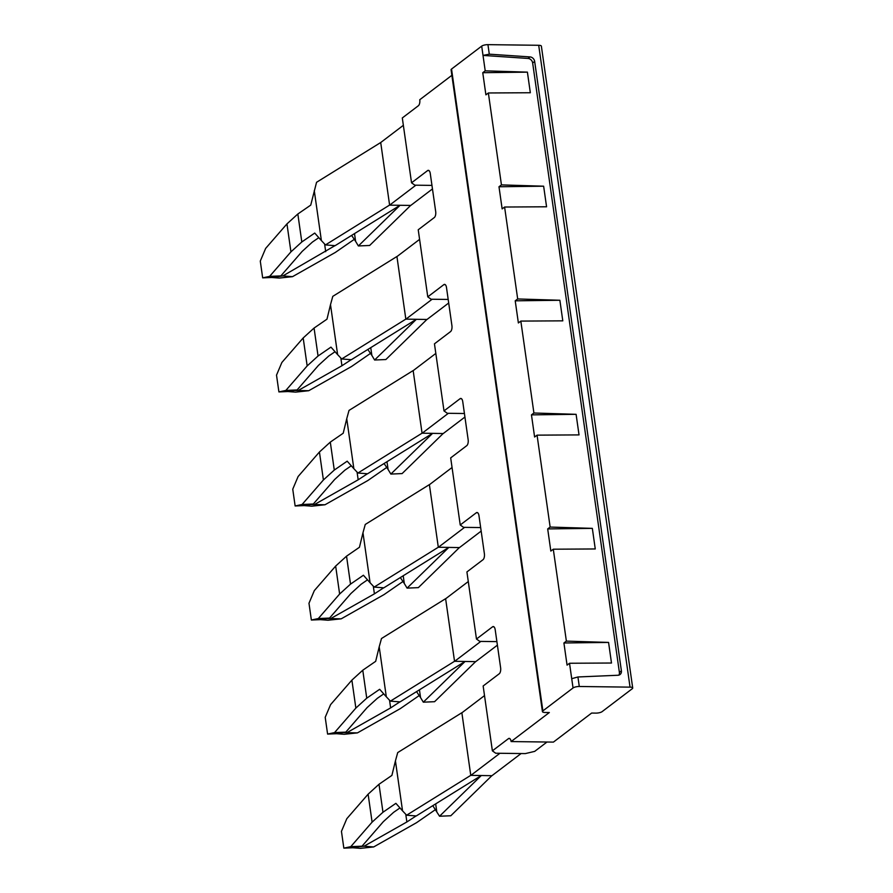 <?xml version="1.0" encoding="UTF-8"?>
<svg xmlns="http://www.w3.org/2000/svg" width="893" height="893" viewBox="0 0 893 893"><rect width="100%" height="100%" fill="white"/><g stroke="black" fill="none" stroke-linecap="round" stroke-linejoin="round"><path stroke-width="1.34" d="M448.197 299.445L431.096 299.233L427.769 296.867L418.225 229.769L434.311 217.546A4.722 2.11 90.7 0 0 435.684 211.541L430.27 173.521A4.722 2.11 -89.3 0 0 428.316 170.329A4.722 2.11 -89.3 0 0 427.624 170.574L411.539 182.808L414.865 185.175L431.966 185.398M527.406 72.143L485.212 70.837L482.756 72.701L527.406 72.143L530.33 92.738L488.359 92.972L494.901 138.94L501.442 184.896L543.636 186.202L546.572 206.785L504.601 207.031L517.683 298.954L559.866 300.26L562.802 320.844L520.831 321.089L533.914 413.001L576.097 414.319L579.032 434.902L537.061 435.148L550.144 527.06L592.338 528.366L595.263 548.961L553.292 549.206L566.374 641.118L608.568 642.424L611.493 663.019L569.522 663.253L571.721 678.691L577.927 676.972L618.023 675.253A4.722 3.996 -127.2 0 0 620.021 674.539A4.722 3.996 -127.2 0 0 621.394 670.833L534.661 61.438A4.722 3.996 52.8 0 0 530.018 56.918L528.009 58.447A4.722 3.996 52.8 0 1 532.652 62.968L534.661 61.438M618.871 675.119A4.722 3.996 52.8 0 0 619.385 672.362L532.652 62.968M485.212 70.837L483.013 55.411L528.009 58.447M482.756 72.701L485.904 94.848L488.359 92.972M501.442 184.896L498.986 186.76L543.636 186.202M498.986 186.76L502.145 208.895L504.601 207.031M517.683 298.954L515.216 300.818L559.866 300.26M515.216 300.818L518.375 322.953L520.831 321.089M533.914 413.001L531.458 414.877L576.097 414.319M531.458 414.877L534.606 437.012L537.061 435.148M550.144 527.06L547.688 528.924L592.338 528.366M547.688 528.924L550.836 551.07L553.292 549.206M608.568 642.424L563.918 642.982L567.066 665.129L569.522 663.253M563.918 642.982L566.374 641.118M530.018 56.918L489.297 54.172L483.013 55.411L481.695 46.123L451.534 69.051A4.722 1.395 -8.1 0 0 451.077 69.766L542.431 711.609A4.722 1.395 -8.1 0 1 542.877 710.895L451.534 69.051M480.657 527.562L463.567 527.35L460.23 524.972L450.686 457.886L466.771 445.652A4.722 2.11 90.7 0 0 468.144 439.657L462.741 401.638A4.722 2.11 -89.3 0 0 460.788 398.434A4.722 2.11 -89.3 0 0 460.096 398.691L444 410.914L447.326 413.292L464.427 413.504M547.007 742.016L534.684 751.381L525.318 753.592L495.715 753.223L492.378 750.846L483.146 685.991L499.243 673.769A4.722 2.11 90.7 0 0 500.616 667.763L495.202 629.744A4.722 2.11 -89.3 0 0 493.249 626.551A4.722 2.11 -89.3 0 0 492.556 626.808L476.471 639.031L479.798 641.397L496.888 641.62M542.877 710.895L573.049 687.967A4.722 1.395 -8.1 0 1 579.289 686.494L577.927 676.972M492.378 750.846L508.474 738.623A4.722 2.11 90.7 0 1 509.166 738.366A4.722 2.11 90.7 0 1 511.12 741.57L549.329 712.525L545.098 712.48A4.722 1.395 -8.1 0 1 542.431 711.609M481.695 46.123A4.722 1.395 -8.1 0 1 487.935 44.65L538.702 45.286A4.722 1.395 -8.1 0 1 541.37 46.157L632.713 688.001A4.722 1.395 -8.1 0 1 632.266 688.715L602.105 711.643A4.722 1.395 -8.1 0 1 595.865 713.116L591.635 713.06L553.414 742.105L511.12 741.57M538.702 45.286L630.045 687.141L579.289 686.494M630.045 687.141A4.722 1.395 -8.1 0 1 632.713 688.001M411.539 182.808L402.308 117.954L418.393 105.72A4.722 2.11 90.7 0 0 419.766 99.726L451.869 75.325M444 410.914L434.456 343.827L450.541 331.604A4.722 2.11 90.7 0 0 451.914 325.599L446.5 287.579A4.722 2.11 -89.3 0 0 444.558 284.376A4.722 2.11 -89.3 0 0 443.854 284.633L427.769 296.867M476.471 639.031L466.916 571.933L483.013 559.71A4.722 2.11 90.7 0 0 484.386 553.716L478.972 515.696A4.722 2.11 -89.3 0 0 477.018 512.493A4.722 2.11 -89.3 0 0 476.326 512.749L460.23 524.972M470.778 775.437L499.935 753.279L521.088 753.547L491.931 775.704L470.767 775.347L406.628 815.197L402.542 810.844L395.432 760.881L391.904 775.392L379 784.277L382.974 812.239L395.889 803.343L402.542 810.844M470.767 775.347L461.86 712.726L397.72 752.576L395.432 760.881M491.831 775.704L450.809 815.755L439.546 816.235L432.781 805.676M406.628 815.197L416.272 815.945L481.204 775.57M481.26 775.57L439.546 816.235M435.438 809.627L416.518 822.699L373.676 846.944L360.504 848.35L352.802 847.77L362.022 846.184L350.782 846.653L372.102 822.14L382.974 812.239M436.777 811.637L435.672 803.879M399.975 807.942L393.556 812.373L383.331 821.672L362.022 846.184M350.782 846.653L343.838 848.138L341.45 831.361L346.808 818.691L368.117 794.178L379 784.277M372.102 822.14L368.117 794.178M373.676 846.944L364.031 846.207L406.873 821.962L416.127 815.934M352.802 847.77L343.838 848.138M406.873 821.962L405.768 814.271M364.031 846.207L359.779 846.664M484.519 695.602L461.871 712.815M497.401 645.159L475.701 661.646L454.537 661.289L390.397 701.139L386.312 696.786L379.201 646.822L375.674 661.333L362.77 670.219L366.744 698.181L379.659 689.296L386.312 696.786M454.537 661.289L445.618 598.678L381.49 638.517L379.201 646.822M390.397 701.139L400.042 701.887L464.974 661.512M468.289 581.544L445.64 598.756M454.548 661.378L480.814 641.42M383.744 693.883L377.326 698.315L367.101 707.613L345.792 732.126L334.551 732.595L355.861 708.082L366.744 698.181M334.551 732.595L327.597 734.079L325.208 717.313L330.577 704.644L351.887 680.131L362.77 670.219M355.861 708.082L351.887 680.131M465.019 661.512L423.315 702.177L420.547 697.578L419.442 689.82M327.597 734.079L336.572 733.711L345.792 732.126M475.601 661.646L434.578 701.697L423.315 702.177M420.547 697.578L416.551 691.617M336.572 733.711L344.274 734.292L357.446 732.885L400.287 708.64L419.197 695.569M343.548 732.606L357.446 732.885M347.79 732.148L390.632 707.903L389.538 700.224M390.632 707.903L399.885 701.876M481.16 531.101L459.471 547.588L438.307 547.242L374.167 587.081L370.082 582.738L362.971 532.764L359.444 547.275L346.54 556.172L350.514 584.122L363.418 575.237L370.082 582.738M438.307 547.242L429.388 484.62L365.259 524.459L362.971 532.764M374.167 587.081L383.811 587.828L448.744 547.454M452.059 467.497L429.399 484.709M438.318 547.32L464.583 527.361M367.514 579.836L361.096 584.256L350.871 593.555L329.55 618.068L318.321 618.536L339.63 594.024L350.514 584.122M318.321 618.536L311.367 620.032L308.978 603.255L314.336 590.586L335.656 566.073L346.54 556.172M339.63 594.024L335.656 566.073M448.788 547.454L407.085 588.119L404.317 583.52L403.212 575.762M311.367 620.032L320.341 619.653L329.55 618.068M459.37 547.588L418.348 587.639L407.085 588.119M404.317 583.52L400.321 577.57M320.341 619.653L328.044 620.233L341.215 618.827L384.057 594.582L402.966 581.51M327.307 618.548L341.215 618.827M331.56 618.09L374.401 593.856L373.307 586.165M374.401 593.856L383.655 587.817M464.929 417.042L443.229 433.54L422.065 433.183L357.937 473.022L353.851 468.68L346.741 418.717L343.213 433.228L330.298 442.113L334.283 470.064L347.187 461.179L353.851 468.68M422.065 433.183L413.158 370.562L349.018 410.412L346.741 418.717M357.937 473.022L367.581 473.77L432.502 433.395M435.817 353.438L413.169 370.651M422.088 433.272L448.353 413.303M351.284 465.778L344.854 470.198L334.641 479.496L313.32 504.009L302.091 504.478L323.4 479.965L334.283 470.064M302.091 504.478L295.136 505.974L292.748 489.197L298.106 476.527L319.426 452.014L330.298 442.113M323.4 479.965L319.426 452.014M432.558 433.395L390.855 474.071L388.087 469.461L386.982 461.703M295.136 505.974L304.1 505.594L313.32 504.009M443.129 433.529L402.107 473.58L390.855 474.071M388.087 469.461L384.079 463.512M304.1 505.594L311.813 506.186L324.985 504.768L367.827 480.534L386.736 467.452M311.077 504.489L324.985 504.768M315.329 504.043L358.171 479.798L357.077 472.107M358.171 479.798L367.425 473.759M448.699 302.995L426.999 319.482L405.835 319.125L341.706 358.964L337.621 354.621L330.499 304.658L326.983 319.169L314.068 328.055L318.053 356.006L330.957 347.12L337.621 354.621M405.835 319.125L396.927 256.503L332.788 296.353L330.499 304.658M341.706 358.964L351.34 359.712L416.272 319.348M419.587 239.38L396.939 256.592M405.846 319.214L432.123 299.244M335.042 351.719L328.624 356.14L318.399 365.438L297.09 389.951L285.849 390.431L307.17 365.918L318.053 356.006M285.849 390.431L278.906 391.915L276.517 375.138L281.875 362.469L303.185 337.956L314.068 328.055M307.17 365.918L303.185 337.956M416.328 319.348L374.613 360.013L371.856 355.403L370.751 347.656M278.906 391.915L287.87 391.536L297.09 389.951M426.899 319.482L385.876 359.533L374.613 360.013M371.856 355.403L367.849 349.453M287.87 391.536L295.583 392.127L308.744 390.71L351.585 366.476L370.506 353.394M294.846 390.431L308.744 390.71M299.099 389.984L341.941 365.739L340.847 358.048M341.941 365.739L351.195 359.7M432.469 188.936L410.769 205.423L389.616 205.156L380.708 142.534L403.357 125.321M389.605 205.066L325.465 244.916L335.109 245.664L400.042 205.29L358.383 245.955L355.615 241.356L354.51 233.598M410.668 205.423L369.646 245.475L358.383 245.955M389.616 205.156L415.892 185.186M380.82 142.456L316.557 182.295L310.742 205.111L297.838 213.996L301.812 241.958L314.727 233.062L321.38 240.563L314.269 190.6M355.615 241.356L351.619 235.395M354.275 239.346L335.355 252.418L292.513 276.663L279.342 278.069L271.639 277.489L282.858 275.926L334.964 245.653M325.465 244.916L321.38 240.563M282.858 275.926L292.513 276.663M318.812 237.661L312.394 242.081L302.169 251.391L280.86 275.904L269.619 276.372L290.939 251.859L301.812 241.958M325.699 251.681L324.606 243.99M269.619 276.372L262.665 277.857L260.287 261.091L265.645 248.41L286.954 223.897L297.838 213.996M290.939 251.859L286.954 223.897M280.86 275.904L278.616 276.383M271.639 277.489L262.665 277.857M621.394 670.833L619.385 672.362M573.049 687.967L571.721 678.691M489.297 54.172L487.935 44.65M427.624 170.574L429.008 170.596M443.854 284.633L445.239 284.655M460.096 398.691L461.48 398.713M476.326 512.749L477.71 512.761M492.556 626.808L493.941 626.819M508.474 738.623L509.858 738.645"/></g></svg>
